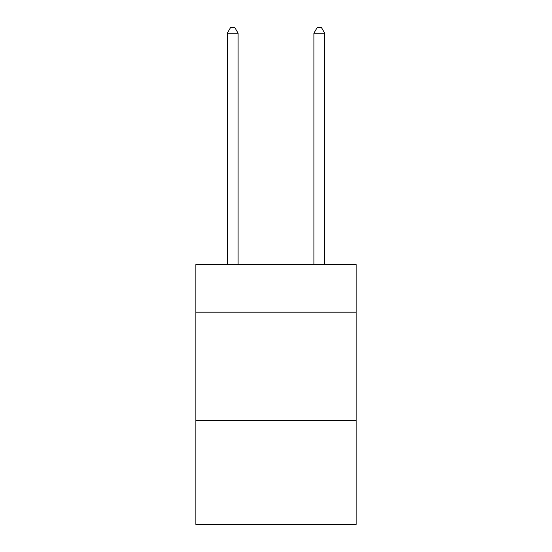 <?xml version="1.0" encoding="UTF-8"?>
<svg xmlns="http://www.w3.org/2000/svg" width="552" height="552" viewBox="0 0 552 552"><rect width="100%" height="100%" fill="white"/><g stroke="black" fill="none" stroke-linecap="round" stroke-linejoin="round"><path stroke-width="0.83" d="M356.13 312.163L356.13 264.525L195.87 264.525L195.87 312.163L356.13 312.163L356.13 524.4L195.87 524.4L195.87 312.163M356.13 420.452L195.87 420.452M238.098 264.525L238.098 33.23L227.272 33.23L227.272 264.525M227.272 33.23L230.522 27.6L234.855 27.6L238.098 33.23M324.728 264.525L324.728 33.23L313.902 33.23L313.902 264.525M313.902 33.23L317.145 27.6L321.478 27.6L324.728 33.23"/></g></svg>
